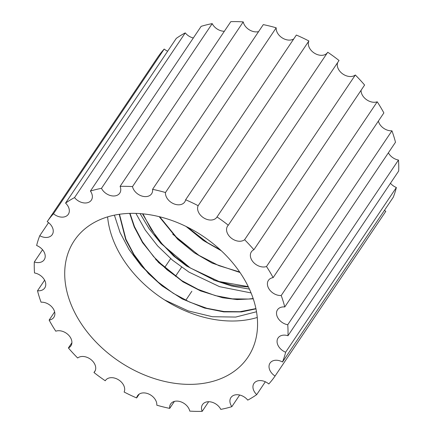<?xml version="1.0" encoding="UTF-8"?>
<svg xmlns="http://www.w3.org/2000/svg" width="433" height="433" viewBox="0 0 433 433"><rect width="100%" height="100%" fill="white"/><g stroke="black" fill="none" stroke-linecap="round" stroke-linejoin="round"><path stroke-width="0.65" d="M107.606 216.884A104.569 75.347 -146.1 0 0 164.578 299.928A104.569 75.347 -146.1 0 0 242.107 320.507A104.569 75.347 -146.1 0 0 257.251 317.481M199.516 383.86A104.569 75.347 -146.1 0 0 247.92 357.193A104.569 75.347 -146.1 0 0 230.724 260.514A104.569 75.347 -146.1 0 0 122.756 213.853A104.569 75.347 -146.1 0 0 74.357 240.521A104.569 75.347 -146.1 0 0 91.547 337.199A104.569 75.347 -146.1 0 0 199.516 383.86M243.232 21.894L132.503 186.607A137.613 99.157 -146.1 0 0 120.093 186.363L230.821 21.65A137.613 99.157 33.9 0 1 243.232 21.894A11.009 7.935 33.9 0 0 243.893 23.885A11.009 7.935 33.9 0 0 258.609 31.598M293.769 38.9A11.009 7.935 33.9 0 1 277.017 32.091A11.009 7.935 33.9 0 1 276.205 27.815L165.476 192.528A137.613 99.157 -146.1 0 0 152.573 189.335A11.009 7.935 33.9 0 1 151.615 193.757A11.009 7.935 33.9 0 1 142.268 196.16A11.009 7.935 33.9 0 1 133.164 188.599A11.009 7.935 33.9 0 1 132.503 186.607M327.44 52.696A11.009 7.935 33.9 0 1 318.076 54.823A11.009 7.935 33.9 0 1 309.151 47.316A11.009 7.935 33.9 0 1 308.881 40.983L198.152 205.697A137.613 99.157 -146.1 0 0 185.633 199.765A11.009 7.935 33.9 0 1 184.734 201.957A11.009 7.935 33.9 0 1 175.387 204.36A11.009 7.935 33.9 0 1 166.288 196.804A11.009 7.935 33.9 0 1 165.476 192.528M217.02 216.949L327.749 52.236A137.613 99.157 33.9 0 1 339.034 60.501L228.305 225.214A137.613 99.157 -146.1 0 0 217.02 216.949A11.009 7.935 33.9 0 1 216.873 217.182A11.009 7.935 33.9 0 1 207.526 219.585A11.009 7.935 33.9 0 1 198.422 212.029A11.009 7.935 33.9 0 1 198.152 205.697M355.331 75.001A137.613 99.157 33.9 0 1 364.608 85.036L253.884 249.749A137.613 99.157 -146.1 0 0 244.607 239.714L355.331 75.001A11.009 7.935 33.9 0 1 338.113 68.522A11.009 7.935 33.9 0 1 337.74 62.422M244.607 239.714A11.009 7.935 33.9 0 1 227.385 233.235A11.009 7.935 33.9 0 1 227.563 226.113A11.009 7.935 33.9 0 1 228.305 225.214M377.224 101.798A137.613 99.157 33.9 0 1 383.865 112.916L273.136 277.629A137.613 99.157 -146.1 0 0 266.501 266.512L377.224 101.798A11.009 7.935 33.9 0 1 361.923 94.27A11.009 7.935 33.9 0 1 361.095 90.264M266.501 266.512A11.009 7.935 33.9 0 1 251.194 258.988A11.009 7.935 33.9 0 1 251.373 251.86A11.009 7.935 33.9 0 1 253.884 249.749M391.941 130.798A137.613 99.157 33.9 0 1 395.486 142.246L284.762 306.959A137.613 99.157 -146.1 0 0 281.212 295.517L391.941 130.798A11.009 7.935 33.9 0 1 378.962 122.804A11.009 7.935 33.9 0 1 378.366 121.094M281.212 295.517A11.009 7.935 33.9 0 1 268.233 287.517A11.009 7.935 33.9 0 1 268.411 280.389A11.009 7.935 33.9 0 1 273.136 277.629M287.745 324.745L398.474 160.031A137.613 99.157 33.9 0 1 398.685 171.019L287.961 335.737A137.613 99.157 -146.1 0 0 287.745 324.745A11.009 7.935 33.9 0 1 277.342 316.891A11.009 7.935 33.9 0 1 277.515 309.763A11.009 7.935 33.9 0 1 284.762 306.959M285.645 352.208L396.374 187.494A137.613 99.157 33.9 0 1 393.24 197.286L282.516 361.999A137.613 99.157 -146.1 0 0 285.645 352.208A11.009 7.935 33.9 0 1 277.894 345.101A11.009 7.935 33.9 0 1 278.073 337.978A11.009 7.935 33.9 0 1 287.961 335.737M95.26 370.578L93.966 372.499A137.613 99.157 -146.1 0 0 105.251 380.764A11.009 7.935 33.9 0 1 105.398 380.531A11.009 7.935 33.9 0 1 118.431 379.746A11.009 7.935 33.9 0 1 124.119 392.017A137.613 99.157 -146.1 0 0 136.644 397.949A11.009 7.935 33.9 0 1 137.537 395.757A11.009 7.935 33.9 0 1 149.309 394.279A11.009 7.935 33.9 0 1 156.795 405.185A137.613 99.157 -146.1 0 0 169.704 408.384A11.009 7.935 33.9 0 1 170.656 403.957A11.009 7.935 33.9 0 1 181.129 401.921A11.009 7.935 33.9 0 1 189.768 411.106A137.613 99.157 -146.1 0 0 202.179 411.35A11.009 7.935 33.9 0 1 202.509 404.579A11.009 7.935 33.9 0 1 211.656 402.122A11.009 7.935 33.9 0 1 220.787 409.38A137.613 99.157 -146.1 0 0 231.855 406.652A11.009 7.935 33.9 0 1 230.74 404.709A11.009 7.935 33.9 0 1 230.919 397.581A11.009 7.935 33.9 0 1 247.746 400.119A137.613 99.157 -146.1 0 0 256.72 394.609A11.009 7.935 33.9 0 1 253.77 390.561A11.009 7.935 33.9 0 1 253.949 383.432A11.009 7.935 33.9 0 1 268.796 383.957A137.613 99.157 -146.1 0 0 275.063 376.039A11.009 7.935 33.9 0 1 269.856 370.231A11.009 7.935 33.9 0 1 270.03 363.103A11.009 7.935 33.9 0 1 282.516 361.999M119.481 214.265L125.949 239.292L134.008 254.555L145.028 269.218L158.456 282.403L173.454 293.401L189.676 302.093L206.817 308.28L223.899 311.522L239.952 311.717L255.908 308.599M119.216 214.303L125.711 239.644L134.566 256.141L148.481 273.591L162.039 285.872L182.261 298.959L204.479 308.031L223.699 311.879L241.5 311.901L255.963 308.859M130.008 213.377L134.468 226.621L142.522 241.885L153.547 256.547L166.976 269.732L181.974 280.73L198.19 289.423L215.336 295.609L232.418 298.851L248.472 299.046L253.148 298.516M129.684 213.382L134.23 226.973L142.533 242.621L158.565 262.528L183.024 281.878L200.549 290.906L222.627 297.758L237.051 299.571L253.251 298.819M142.944 213.853L151.041 229.214L162.066 243.876L175.495 257.061L190.488 268.059L219.055 281.504L248.255 286.635M142.744 214.308L157.585 239.13L173.617 256L186.547 265.986L215.228 280.638L233.777 285.58L248.428 286.998M159.712 216.787L177.151 238.139L199.007 255.389L218.817 265.624L239.676 272.016M159.165 216.652L177.611 239.178L194.184 252.72L212.121 263.107L239.996 272.487M187.359 227.092L207.526 242.718L220.262 249.792M186.082 226.464L203.375 240.51L221.29 250.745M164.578 299.928L188.166 310.878L212.408 316.723L235.747 317.059L256.504 311.76M42.542 249.738L34.315 261.981A137.613 99.157 -146.1 0 0 34.526 272.969A11.009 7.935 33.9 0 1 43.917 279.025A11.009 7.935 33.9 0 1 44.756 287.95A11.009 7.935 33.9 0 1 37.514 290.754A137.613 99.157 -146.1 0 0 41.059 302.202A11.009 7.935 33.9 0 1 52.187 307.306A11.009 7.935 33.9 0 1 53.86 317.324A11.009 7.935 33.9 0 1 49.135 320.084A137.613 99.157 -146.1 0 0 55.776 331.202A11.009 7.935 33.9 0 1 68.268 334.812A11.009 7.935 33.9 0 1 70.898 345.853A11.009 7.935 33.9 0 1 68.392 347.964A137.613 99.157 -146.1 0 0 77.669 357.999A11.009 7.935 33.9 0 1 91.006 359.617A11.009 7.935 33.9 0 1 94.713 371.606A11.009 7.935 33.9 0 1 93.966 372.499M48.55 222.638L39.76 235.714A137.613 99.157 -146.1 0 0 36.626 245.506A11.009 7.935 33.9 0 1 44.204 259.74A11.009 7.935 33.9 0 1 34.315 261.981M47.208 221.674L157.937 56.961A137.613 99.157 33.9 0 1 164.204 49.043L53.475 213.756A137.613 99.157 -146.1 0 0 47.208 221.674A11.009 7.935 33.9 0 1 52.241 234.61A11.009 7.935 33.9 0 1 39.76 235.714M65.556 203.109L176.28 38.391A137.613 99.157 33.9 0 1 185.254 32.881L74.53 197.594A137.613 99.157 -146.1 0 0 65.556 203.109A11.009 7.935 33.9 0 1 68.322 214.281A11.009 7.935 33.9 0 1 53.475 213.756M90.416 191.061L201.145 26.348A137.613 99.157 33.9 0 1 212.213 23.62L101.484 188.333A137.613 99.157 -146.1 0 0 90.416 191.061A11.009 7.935 33.9 0 1 91.352 200.133A11.009 7.935 33.9 0 1 74.53 197.594M152.573 189.335L263.296 24.616A137.613 99.157 33.9 0 1 276.205 27.815M185.633 199.765L296.356 35.051A137.613 99.157 33.9 0 1 308.881 40.983M275.063 376.039L385.792 211.326A11.009 7.935 33.9 0 1 384.45 210.362M256.72 394.609L265.342 381.776M44.615 280.183L37.514 290.754M54.634 311.906L49.135 320.084M71.905 342.736L68.392 347.964M105.251 380.764L105.56 380.304M191.862 291.247L185.789 300.275M136.644 397.949L139.231 394.1M169.704 408.384L174.391 401.402M202.179 411.35L208.652 401.721M231.855 406.652L239.671 395.026M186.666 226.751L207.071 242.431M172.713 234.177L198.558 255.102M140.081 213.61L149.255 228.933L161.006 243.503L190.038 267.773M213.431 279.978L231.509 285.98L249.419 289.109M155.685 259.524L181.519 280.443M114.399 215.152L120.071 232.559L129.077 249.565L141.347 265.927L156.286 280.703L173.005 293.114M135.913 213.393L145.228 230.02L157.617 245.906L172.486 260.173L188.961 272.108L219.547 286.668L251.07 292.925M167.658 51.224A11.009 7.935 33.9 0 1 164.204 49.043M193.329 37.974A11.009 7.935 33.9 0 1 185.254 32.881M224.348 31.279A11.009 7.935 33.9 0 1 212.213 23.62M398.474 160.031A11.009 7.935 33.9 0 1 388.385 152.817M396.374 187.494A11.009 7.935 33.9 0 1 390.458 183.262M120.093 186.363A11.009 7.935 33.9 0 1 119.762 193.134A11.009 7.935 33.9 0 1 110.621 195.592A11.009 7.935 33.9 0 1 101.484 188.333M175.441 276.341L181.589 267.188M164.589 267.659L170.662 258.625"/></g></svg>
